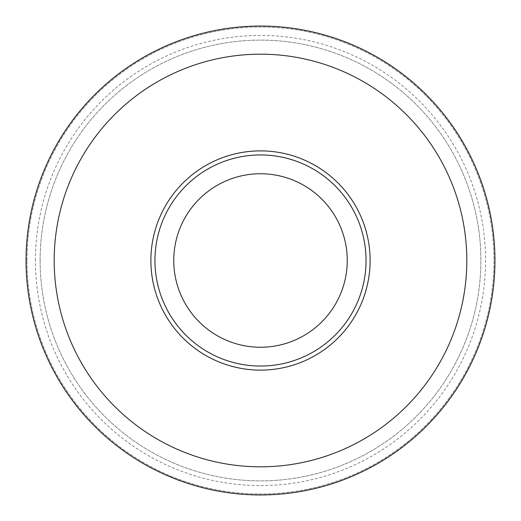 <?xml version="1.0" encoding="UTF-8"?>
<svg xmlns="http://www.w3.org/2000/svg" width="521" height="521" viewBox="0 0 521 521"><rect width="100%" height="100%" fill="white"/><g stroke="black" fill="none" stroke-linecap="round" stroke-linejoin="round"><path stroke-width="0.39" stroke-dasharray="2.6 1.95" d="M35.428 260.5A225.072 225.072 0 0 1 260.5 35.428A225.072 225.072 0 0 1 485.572 260.5A225.072 225.072 0 0 1 260.5 485.572A225.072 225.072 0 0 1 35.428 260.5M26.988 260.5A233.512 233.512 0 0 1 260.5 26.988A233.512 233.512 0 0 1 494.012 260.5A233.512 233.512 0 0 1 260.5 494.012A233.512 233.512 0 0 1 26.988 260.5A233.512 233.512 0 0 1 260.5 26.988A233.512 233.512 0 0 1 494.012 260.5A233.512 233.512 0 0 1 260.5 494.012A233.512 233.512 0 0 1 26.988 260.5M173.754 260.5A86.746 86.746 0 0 0 260.5 347.247A86.746 86.746 0 0 0 347.247 260.5A86.746 86.746 0 0 0 260.5 173.754A86.746 86.746 0 0 0 173.754 260.5M26.05 260.5A234.45 234.45 0 0 1 260.5 26.05A234.45 234.45 0 0 1 494.95 260.5A234.45 234.45 0 0 1 260.5 494.95A234.45 234.45 0 0 1 26.05 260.5A234.45 234.45 0 0 1 260.5 26.05A234.45 234.45 0 0 1 494.95 260.5A234.45 234.45 0 0 1 260.5 494.95A234.45 234.45 0 0 1 26.05 260.5A234.45 234.45 0 0 1 260.5 26.05A234.45 234.45 0 0 1 494.95 260.5A234.45 234.45 0 0 1 260.5 494.95A234.45 234.45 0 0 1 26.05 260.5M40.117 260.5A220.383 220.383 0 0 1 260.5 40.117A220.383 220.383 0 0 1 480.883 260.5A220.383 220.383 0 0 1 260.5 480.883A220.383 220.383 0 0 1 40.117 260.5A220.383 220.383 0 0 1 260.5 40.117A220.383 220.383 0 0 1 480.883 260.5A220.383 220.383 0 0 1 260.5 480.883A220.383 220.383 0 0 1 40.117 260.5"/><path stroke-width="0.78" d="M173.754 260.5A86.746 86.746 0 0 0 260.5 347.247A86.746 86.746 0 0 0 347.247 260.5A86.746 86.746 0 0 0 260.5 173.754A86.746 86.746 0 0 0 173.754 260.5M26.05 260.5A234.45 234.45 0 0 1 260.5 26.05A234.45 234.45 0 0 1 494.95 260.5A234.45 234.45 0 0 1 260.5 494.95A234.45 234.45 0 0 1 26.05 260.5A234.45 234.45 0 0 0 260.5 494.95A234.45 234.45 0 0 0 494.95 260.5M150.882 260.5A109.618 109.618 0 0 1 260.5 150.882A109.618 109.618 0 0 1 370.118 260.5A109.618 109.618 0 0 1 260.5 370.118A109.618 109.618 0 0 1 150.882 260.5M366.055 260.5A105.555 105.555 0 0 0 260.5 154.945A105.555 105.555 0 0 0 154.945 260.5A105.555 105.555 0 0 0 260.5 366.055A105.555 105.555 0 0 0 366.055 260.5M466.816 260.5A206.316 206.316 0 0 0 260.5 54.184A206.316 206.316 0 0 0 54.184 260.5A206.316 206.316 0 0 0 260.5 466.816A206.316 206.316 0 0 0 466.816 260.5"/></g></svg>
